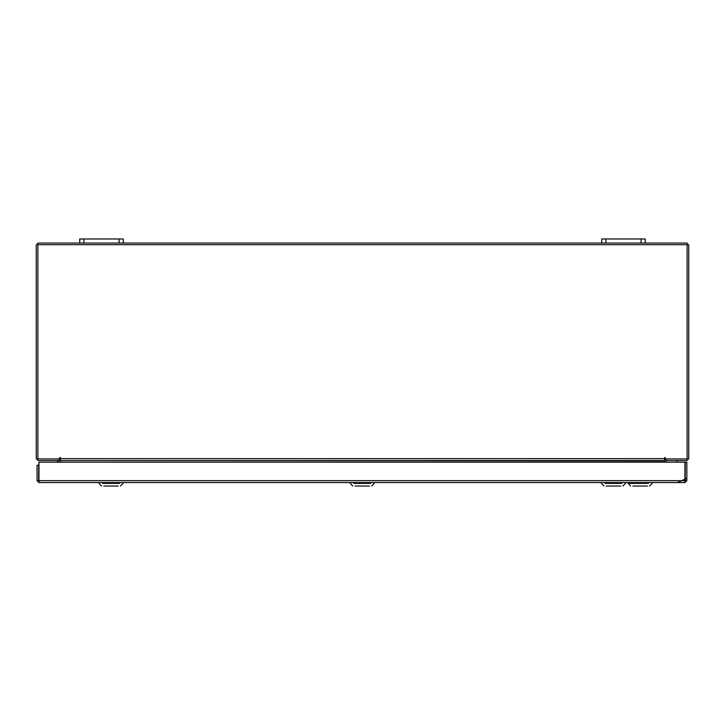 <?xml version="1.0" encoding="UTF-8"?>
<svg xmlns="http://www.w3.org/2000/svg" width="725" height="725" viewBox="0 0 725 725"><rect width="100%" height="100%" fill="white"/><g stroke="black" fill="none" stroke-linecap="round" stroke-linejoin="round"><path stroke-width="1.09" d="M601.75 239.005L605.882 239.005L605.882 243.093L601.75 243.093L601.75 239.005M641.118 243.093L641.118 239.005L645.25 239.005L645.25 243.093L605.882 243.093M79.75 239.005L83.883 239.005L83.883 243.093L79.75 243.093L79.75 239.005M119.117 243.093L119.117 239.005L123.25 239.005L123.25 243.093L83.883 243.093M664.544 458.689L664.544 460.593L60.456 460.593L60.048 457.466L59.64 458.97L37.872 458.97L37.872 244.715L687.128 244.715L687.128 458.97L665.36 458.97L664.952 457.466L664.544 458.689L60.456 458.689M60.456 460.593L664.544 460.873L60.456 460.593M647.38 485.995L632.825 485.995M648.386 483.43L628.113 483.43L628.113 482.569M631.819 483.43L628.113 483.43L630.687 485.995L628.113 483.43M620.727 485.995L606.173 485.995M605.013 483.43L621.896 483.43M369.514 485.995L354.96 485.995M353.8 483.43L370.683 483.43M118.302 485.995L103.748 485.995M102.588 483.43L119.471 483.43M60.456 457.874L59.64 457.874M665.36 457.874L664.544 457.874M641.118 239.005L605.882 239.005M119.117 239.005L83.883 239.005M38.987 480.947L38.987 482.569L37.075 480.666L684.926 480.666L684.953 482.569L38.987 482.569L39.014 462.178L684.926 462.178L684.953 482.569L686.856 480.666L685.234 480.666L685.234 462.178L686.856 462.178L686.856 480.666M37.075 480.666L37.075 465.278L38.706 465.278L39.014 463.918M38.706 480.666L38.706 465.278M58.816 460.593L59.097 462.178M665.903 462.178L666.184 460.593M645.25 243.093L686.847 243.093L688.75 245.005L688.75 458.689L686.847 460.593L665.903 460.593L665.903 458.97L664.544 459.904M60.456 459.904L59.097 458.97L59.097 460.593L38.153 460.593L36.25 458.689L36.25 245.005L38.153 243.093L79.75 243.093M601.75 243.093L123.25 243.093M664.544 460.873L664.544 462.178M60.456 462.178L60.456 460.873M39.014 474.25L38.706 472.727M57.465 460.593L57.465 462.178M39.014 475.147L38.706 474.612M678.781 460.593L675.31 460.593M665.36 458.789L664.544 458.644M664.544 458.59L665.36 458.59M677.096 460.919L677.096 462.178M601.469 483.43L604.034 485.995L601.469 483.43L601.469 482.569M677.395 482.569L686.856 478.282L677.395 482.569M649.518 485.995L652.092 483.43L652.092 482.569M622.875 485.995L625.439 483.43L625.439 482.569M352.821 485.995L350.257 483.43L350.257 482.569M371.662 485.995L374.227 483.43L374.227 482.569M101.609 485.995L99.044 483.43L99.044 482.569M120.45 485.995L123.014 483.43L123.014 482.569"/></g></svg>

